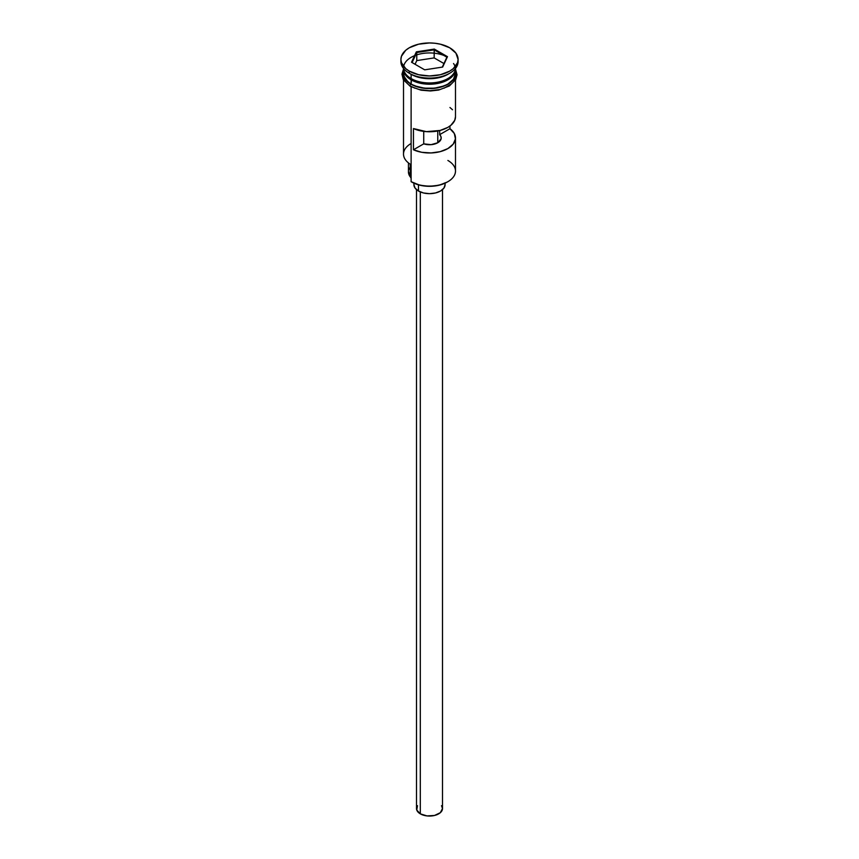 <?xml version="1.0" encoding="UTF-8"?>
<svg xmlns="http://www.w3.org/2000/svg" width="859" height="859" viewBox="0 0 859 859"><rect width="100%" height="100%" fill="white"/><g stroke="black" fill="none" stroke-linecap="round" stroke-linejoin="round"><path stroke-width="1.29" d="M447.883 160.461A25.985 15 180 0 1 447.883 181.689A25.985 15 180 0 1 411.117 181.689L411.858 182.108A24.954 14.41 0 0 0 447.142 182.108L439.046 185.233L429.5 186.328L419.954 185.233L411.117 181.689A25.985 15 0 0 0 439.443 184.943A25.985 15 0 0 0 455.485 171.081L455.485 137.977A25.985 15 180 0 1 440.871 151.463A25.985 15 180 0 1 413.458 149.777L413.458 128.56A25.985 15 0 0 0 440.871 130.246A25.985 15 0 0 0 455.485 116.749L455.485 80.027M411.858 182.108L411.117 181.689L411.117 86.823L411.117 181.689M455.485 116.695L454.733 120.335L450.889 125.274L447.883 127.357L440.162 130.439L426.354 131.642L413.458 128.56L413.458 149.777L423.734 143.85L423.734 131.384L423.734 143.85A11.693 6.754 180 0 0 441.193 137.977L441.193 137.988A11.693 6.754 180 0 0 439.679 134.648L449.955 128.71L449.955 126.015L449.955 128.71L454.314 133.499L455.442 138.879L453.198 144.129L447.883 148.586L440.162 151.656L431.057 152.945L421.758 152.301L413.458 149.777L423.734 143.85L431.078 144.666L437.768 142.744L437.768 130.976L437.768 142.744L441.086 138.879L440.989 136.699L439.679 134.648L439.679 130.557L439.679 134.648L449.955 128.71A25.985 15 180 0 1 455.485 137.977M420.309 191.933L420.309 813.849A12.992 7.506 0 0 0 434.471 815.481A12.992 7.506 0 0 0 442.492 808.544L440.302 812.711L434.471 815.481L426.966 815.91L420.309 813.849L420.309 191.933M418.473 184.846L418.473 191.02A15.591 8.998 0 0 0 435.47 192.974A15.591 8.998 0 0 0 445.091 184.653L443.91 188.1L440.527 191.02L435.47 192.974L429.5 193.662L423.53 192.974L418.473 191.02L418.473 184.846M447.174 56.941A25.985 15 0 0 0 420.813 53.806A25.985 15 0 0 0 403.773 65.821M405.437 73.616A25.469 14.7 0 0 0 411.493 79.189L411.493 78.77A25.469 14.7 180 0 0 447.689 78.663A25.469 14.7 180 0 1 411.493 78.77L411.117 84.075A25.985 15 0 0 0 439.443 87.328A25.985 15 0 0 0 455.485 73.466L453.509 79.2L447.883 84.075L443.942 85.943L434.568 88.176L424.432 88.176L415.058 85.943L411.117 84.075L411.117 79.823A25.985 15 180 0 1 403.515 69.214A25.985 15 180 0 1 403.537 68.58M400.906 59.454L400.906 61.58A28.594 16.504 0 0 0 409.281 73.251L409.281 71.125A28.594 16.504 180 0 1 400.906 59.454A28.594 16.504 180 0 1 418.558 44.206A28.594 16.504 180 0 1 449.719 47.782L440.442 44.206L435.073 43.272L429.5 42.95L418.558 44.206L409.281 47.782L405.727 50.284L401.464 56.232L400.906 59.454L401.464 62.675L405.727 68.623L409.281 71.125L418.558 74.701L429.5 75.957L440.442 74.701L449.719 71.125L453.273 68.623L457.536 62.675L458.094 59.454L455.914 53.14L449.719 47.782A28.594 16.504 180 0 1 458.094 59.454A28.594 16.504 180 0 1 440.442 74.701A28.594 16.504 180 0 1 409.281 71.125L409.281 73.251L411.117 74.314A25.985 15 0 0 0 447.883 74.314L449.719 73.251A28.594 16.504 180 0 1 409.281 73.251A28.594 16.504 0 0 0 440.442 76.827A28.594 16.504 0 0 0 458.094 61.58A28.594 16.504 0 0 0 458.03 60.517A28.594 16.504 180 0 1 449.719 73.251M455.463 68.58A25.985 15 180 0 1 455.485 69.214A25.985 15 180 0 1 439.443 83.076A25.985 15 180 0 1 411.117 79.823L411.493 79.189A25.469 14.7 0 0 0 453.563 73.616M455.227 71.34A25.985 15 0 0 0 455.045 70.706M448.752 73.777A25.985 15 180 0 1 411.117 74.314L411.117 78.556A25.985 15 0 0 0 439.024 81.906A25.985 15 0 0 0 455.474 68.473A25.985 15 0 0 1 439.024 81.906A25.985 15 0 0 1 411.117 78.556L411.117 74.314L409.281 73.251A28.594 16.504 180 0 1 400.97 60.517M454.926 69.686A26.253 15.151 180 0 1 442.514 86.619A26.253 15.151 180 0 1 410.935 84.182A1.299 0.752 120 0 0 410.087 85.331A1.299 0.752 120 0 0 410.291 86.362A1.299 0.752 -60 0 1 410.087 85.331A1.299 0.752 -60 0 1 410.935 84.182A26.253 15.151 180 0 1 403.515 71.329M414.918 88.187L410.935 86.297A1.299 0.752 -60 0 1 410.291 86.362L421.05 90.195L430.499 90.968L438.702 90.045L449.407 85.954L455.721 79.608L457.042 74.797L455.485 69.01M434.31 49.081L447.475 56.673L442.653 67.056L424.69 69.837L411.525 62.235L416.347 51.862L434.31 49.081L416.347 51.862L411.525 62.235L424.69 69.837L442.653 67.056L447.475 56.673L434.31 49.081L434.16 57.907L416.765 60.592L415.058 64.275L416.765 60.592L416.765 52.528L416.765 60.592L434.16 57.907L434.16 49.843L446.895 57.188L442.288 67.109L447.475 56.673L446.895 57.188L434.16 49.843L434.31 49.081M403.526 68.473A25.985 15 0 0 0 411.117 78.556M403.515 73.466A25.985 15 0 0 0 411.117 84.075L407.885 81.798L404.009 76.387L403.515 69.214M455.249 70.502L455.753 73.466L453.756 79.264L448.065 84.182L439.55 87.468L429.5 88.617L419.45 87.468L410.935 84.182L405.244 79.264L403.247 73.466L403.751 70.502M419.45 89.583L429.5 90.743L439.55 89.583M444.082 88.187L451.329 83.999M453.756 81.38L455.753 75.581M403.247 75.581L405.244 81.38M403.515 80.027L403.515 154.105A25.985 15 0 0 0 411.117 164.713A25.985 15 180 0 1 411.117 143.485M411.117 74.314L409.281 73.251M411.117 178.35A15.591 8.998 0 0 0 410.226 176.814L410.226 164.166L410.226 176.814L408.465 171.489M408.444 162.899L408.444 171.929A21.056 12.155 0 0 0 410.226 176.814M408.809 169.685L409.625 167.924M411.493 79.189A25.469 14.7 0 0 0 450.782 76.88M453.563 63.545A25.985 15 180 0 1 443.888 81.712A25.985 15 180 0 1 411.117 79.823M452.51 109.769L449.955 107.493M413.909 183.171L413.909 184.653A15.591 8.998 0 0 0 418.473 191.02L415.09 188.1L413.909 184.653L414.21 182.903M444.79 182.903L445.091 184.653L445.091 183.171M416.508 189.635L416.508 808.544A12.992 7.506 0 0 0 420.309 813.849L416.755 810.016L417.495 805.678M441.505 805.678L442.492 808.544L442.492 189.635M412.105 62.567L416.765 52.528L434.16 49.843L416.765 52.528L416.347 51.862L416.765 52.528L412.105 62.567M443.942 63.545L434.16 57.907L443.942 63.545M447.883 181.689L447.142 182.108M455.485 69.214L455.485 73.466M458.094 59.454L458.094 61.58M403.515 69.01L401.958 74.175L403.311 79.683L410.291 86.362"/></g></svg>
